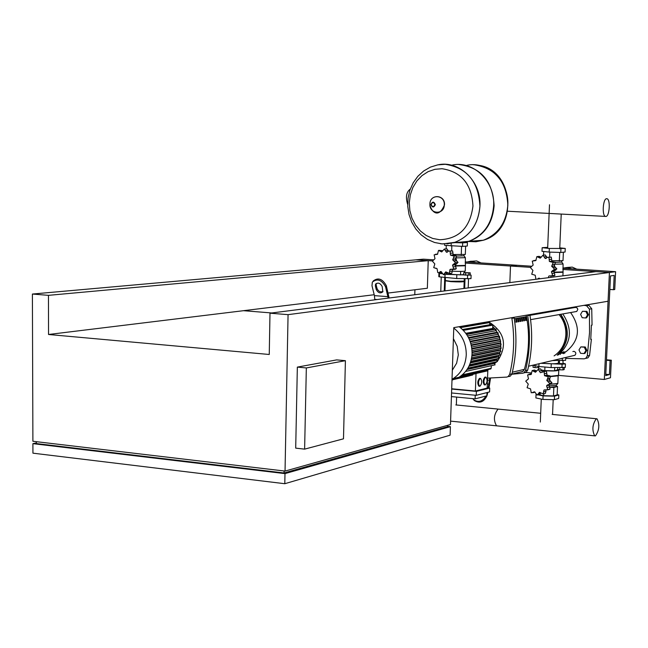 <?xml version="1.0" encoding="UTF-8"?>
<svg xmlns="http://www.w3.org/2000/svg" width="648" height="648" viewBox="0 0 648 648"><rect width="100%" height="100%" fill="white"/><g stroke="black" fill="none" stroke-linecap="round" stroke-linejoin="round"><path stroke-width="0.97" d="M558.568 375.386L604.317 379.469L609.428 272.5L595.982 271.625L269.989 313.195L269.252 354.48L48.543 334.49L243.486 310.692L271.771 312.968M306.334 367.943L345.408 360.677L343.489 438.818L304.617 449.137L306.334 367.943L297.343 367.108L336.685 359.891L345.408 360.677M297.343 367.108L295.699 448.133L304.617 449.137M32.902 443.653L32.935 453.171L284.796 483.716L450.109 435.181L450.4 426.651L284.99 473.615L32.902 443.653L36.385 442.94M284.091 470.975L284.051 472.983L36.385 443.572L36.385 441.685M284.051 472.983L447.533 426.708L447.582 425.339M447.541 426.36L450.4 426.651M285.039 471.088L450.473 424.521L453.786 327.621L608.059 301.231L609.428 272.5L288.068 314.653L285.039 471.088L32.894 441.272L32.4 294.046L48.462 295.342L48.543 334.49M269.989 313.195L288.068 314.653M284.99 473.615L284.796 483.716M388.095 293.042L427.356 288.247L428.231 260.65L415.846 259.84L32.4 294.046M428.231 260.65L48.462 295.342M243.486 310.692L374.204 294.735M585.646 317.974L586.602 317.795L588.489 314.717L586.902 311.372L582.471 311.283L580.592 314.369L582.179 317.714L585.646 317.974L587.534 314.888L588.489 314.717M587.534 314.888L585.938 311.542L586.902 311.372M585.938 311.542L582.471 311.283M584.01 353.581L584.974 353.354L586.845 350.309L585.265 346.972L580.843 346.899L578.972 349.952L580.551 353.29L584.01 353.581L585.889 350.528L586.845 350.309M585.889 350.528L584.302 347.19L585.265 346.972M584.302 347.19L580.843 346.899M437.829 164.859C459.294 159.959 481.488 181.521 479.957 206.137C478.402 224.224 470.019 236.285 454.815 242.328L446.958 243.907L454.815 242.328C470.019 236.285 478.402 224.224 479.957 206.137C481.488 181.521 459.294 159.959 437.829 164.859M442.058 168.723C461.433 171.752 471.728 184.186 472.959 206.024C470.181 227.578 459.108 238.82 439.741 239.752L432.718 238.448L426.133 235.443L420.293 230.899L415.49 225.034L411.95 218.157L409.852 210.584L409.301 202.703L410.322 194.886L412.873 187.531L416.826 180.995L422.002 175.608L428.134 171.639L434.938 169.306L442.058 168.723M442.171 243.899L441.288 243.818M453.989 242.595L461.457 242.83L468.804 241.307C483.821 235.354 492.099 223.487 493.655 205.691C495.194 181.481 473.315 160.267 452.126 165.086M454.224 242.522L461.805 242.806L469.274 241.275C484.283 235.329 492.561 223.463 494.116 205.683C492.65 181.027 480.905 167.306 458.881 164.527M507.805 205.238C506.258 222.726 498.069 234.398 483.254 240.254L475.964 241.753L468.545 241.51L475.964 241.753L483.254 240.254C498.069 234.398 506.258 222.726 507.805 205.238C509.352 181.432 487.798 160.583 466.892 165.321C487.798 160.583 509.352 181.432 507.805 205.238M606.674 198.701L606.982 198.742C610.675 199.268 609.549 216.699 605.84 216.448L605.499 216.408C601.806 215.881 602.964 198.345 606.674 198.701M410.273 189.095C406.304 192.027 405.446 197.162 407.689 204.509M562.367 309.047L562.334 309.752M565.672 308.48L565.647 309.185M566.895 308.27L566.862 308.975M553.87 271.569L554.243 270.84M554.826 266.952L554.332 264.935M552.015 261.711L555.522 262.205L554.121 265.996L556.859 268.863L553.894 271.358L551.432 271.658L554.558 269.139L551.667 266.271L553.214 262.456L549.374 261.444L548.969 257.361L547.657 257.313L545.187 258.479L542.984 255.215L540.221 258.163L536.86 256.6L535.823 260.585L532.251 261.112L533.158 265.072L530.372 267.551L532.94 270.435L531.716 274.193L535.216 275.238L535.937 279.28M533.685 260.545L536.018 260.285M537.573 256.527L539.217 256.365L541.234 257.24M542.984 255.215L545.316 254.988L547.05 257.693M548.54 257.224L551.286 257.126L551.845 261.185L549.374 261.444M551.286 257.126L548.969 257.361M555.522 262.205L553.214 262.456M556.859 268.863L554.558 269.139M550.419 275.943L552.647 275.594L551.432 271.658M553.894 271.358L554.955 275.303L553.473 275.878M554.955 275.303L552.647 275.594M537.573 279.069L538.431 278.308L540.035 278.762M546.175 258.382L545.187 258.479M551.845 261.185L552.768 261.63M554.121 265.996L551.667 266.271M551.019 276.161L550.824 277.385M548.41 277.692L548.751 276.153M561.711 262.067L563.072 263.922L563.055 272.273L554.048 272.541M562.715 271.901L553.919 272.152M563.063 263.987L554.939 264.222M561.719 262.076L555.555 262.343M559.767 247.86L565.25 248.443L565.088 252.04L560.779 252.461L549.172 252.088L542.003 251.303L542.157 247.69L547.698 247.342M565.25 248.443L549.326 248.459L542.157 247.69M560.779 252.461L560.933 248.832M549.172 252.088L549.326 248.459M563.379 252.202L563.015 260.626L551.65 260.779M559.329 261.014L559.702 252.42M549.601 257.11L549.82 252.104M543.55 255.158L543.704 251.489M463.757 272.614L463.685 274.865L465.556 275.116L470.132 275.06L470.213 272.808L463.757 272.614L465.637 272.857L465.556 275.116M465.637 272.857L468.869 272.962L468.788 275.214M468.869 272.962L470.213 272.808M439.919 272.573L439.895 273.245L442.211 273.505M441.766 272.273L441.725 273.488M455.293 265.753L456.265 263.801M456.605 260.804L455.892 258.123M455.504 262.651L452.693 259.856L454.159 256.122L450.465 255.134L450.068 251.141L448.926 251.051L446.44 252.242L444.334 249.051L441.701 251.942L438.502 250.411L437.513 254.308L434.128 254.834L435.002 258.706L432.378 261.136L434.832 263.955L433.715 267.632L437.052 268.653L437.781 272.597L438.882 272.678L441.053 271.544L443.483 274.703L445.784 271.868L449.323 273.383L449.979 269.519L453.721 268.969L452.515 265.121L455.504 262.651L458.039 262.408L455.228 264.854L452.515 265.121M435.44 254.275L437.684 254.048M439.174 250.339L442.786 250.727M444.334 249.051L446.909 248.848L448.448 251.286M449.607 250.995L452.628 250.93L453.187 254.899L450.465 255.134M452.628 250.93L450.068 251.141M453.001 255.393L454.937 255.223L456.71 255.895L455.406 259.605L452.693 259.856M456.71 255.895L454.159 256.122M455.228 264.854L456.273 268.709L454.904 269.276M456.273 268.709L453.721 268.969M452.507 269.56L451.875 273.108L449.323 273.383M447.485 272.8L446.383 274.347L443.483 274.703M447.323 252.169L446.44 252.242M453.187 254.899L453.948 255.304M455.406 259.605L458.039 262.408M451.664 269.341L449.979 269.519M441.798 272.257L440.843 272.468M465.24 270.986L465.232 271.05C463.911 271.471 459.651 271.52 452.458 271.196M464.017 255.822L465.345 257.612L465.418 265.777L455.39 266.028M465.078 265.413L455.366 265.648M465.353 257.677L456.143 257.888M464.017 255.814L456.751 256.057M462.534 246.402L462.656 242.862L467.419 242.506L467.297 246.029L462.534 246.402L444.585 245.3L444.625 243.996M451.121 246.038L451.21 243.308M446.869 274.064L460.566 274.898L463.693 274.55M450.911 273.213L450.87 274.598M460.688 271.407L460.566 274.898M464.746 271.204L464.697 272.508M465.62 246.159L465.329 254.429L453.009 254.526M461.263 254.786L461.554 246.37M451.672 250.8L451.834 246.062M446.14 248.913L446.253 245.487M463.936 281.345L464.171 281.54C462.526 282.01 458.055 282.042 450.733 281.629L445.492 280.689M463.814 281.459L450.887 281.613L445.646 280.851M464.179 281.127L450.749 281.281L445.354 280.544L445.403 277.781M438.923 273.205L438.809 276.68L439.385 276.858L456.694 278.527L470.991 278.648L471.112 275.133L446.342 274.363M470.14 274.89L471.112 275.133M442.333 273.788L439.498 273.359L438.923 273.181L439.903 273.043M554.858 360.531L552.452 360.588M558.487 360.596L558.382 363.099C556.754 363.836 552.355 363.965 545.187 363.488L541.841 363.091M559.41 363.528L562.966 363.682M540.967 363.301L562.1 364.208L565.445 363.909L562.982 363.212M559.459 362.483L558.414 362.264M565.291 367.392L551.1 367.578L538.893 366.509L532.834 365.213M538.836 367.578L535.013 367.635L535.094 365.699M538.253 367.716L538.31 366.387M535.013 367.635L533.02 367.254L533.101 365.269M560.755 353.047L563.436 353.006L563.476 351.694M563.444 352.747L564.918 353.006L563.703 353.281L560.577 353.201M560.382 354.448L560.431 353.338M563.679 353.687L563.703 353.281M564.262 367.7L564.181 369.587L562.966 369.895L559.71 369.814L559.799 367.724M562.966 369.895L563.063 367.756M559.71 369.814L557.677 369.425L557.75 367.691M525.739 381.17L528.282 384.086L527.075 387.715L530.534 388.865L531.239 392.81L534.657 391.886L537.127 395.086L539.549 392.34L543.178 393.935L543.915 390.104L547.771 389.634L546.564 385.771L548.888 384.475L549.658 383.349L546.79 380.489L548.321 376.763L544.523 375.702L544.126 371.652L540.383 372.681L538.205 369.392L535.475 372.244L532.154 370.591L531.125 374.495L527.594 374.9L528.493 378.829L525.739 381.17M548.321 376.763L550.622 376.172L549.245 379.858L551.95 382.741L550.46 384.102M551.95 382.741L549.658 383.349M547.228 385.009L549.65 384.369L549.018 385.115L550.071 389.011L548.807 389.561M550.071 389.011L547.771 389.634M546.029 390.128L545.486 393.296L543.178 393.935M528.825 374.358L531.481 373.815M532.364 370.535L534.495 370.024L536.601 371.061M543.486 371.482L546.434 371.077L546.985 375.079L544.523 375.702M540.067 368.939L540.529 368.834L542.449 371.766M541.858 372.317L540.383 372.681M546.434 371.077L544.126 371.652M540.529 368.834L538.205 369.392M549.018 385.115L546.564 385.771M545 389.812L543.915 390.104M540.934 392.882L539.452 394.446M535.045 392.161L534.236 392.356M546.588 376.01L548.718 375.476L550.622 376.172M546.985 375.079L548.451 375.54M549.245 379.858L546.79 380.489M549.998 380.862L549.593 378.578M547.584 375.451L546.871 374.876M538.78 368.906L538.229 369.336M541.833 370.332L544.612 370.648C552.315 371.174 557.037 371.021 558.779 370.194L558.252 369.708M537.937 394.818L543.073 395.896L554.534 396.163L558.827 394.948L557.167 394.6M538.585 394.64L543.721 395.717L553.489 395.944L557.15 394.907L557.523 386.475L556.308 386.232M554.534 396.163L554.38 399.686L558.673 398.455L558.827 394.948M536.026 394.413L535.88 397.929L542.927 399.427L554.38 399.686M543.073 395.896L542.927 399.427M558.26 369.538L554.575 370.842L554.712 367.643M554.575 370.842L544.79 370.607L544.928 367.286M538.763 369.255L539.006 363.755M544.79 370.607L541.76 370.024M557.523 386.475L553.854 387.472L549.974 387.383L556.292 386.54M543.964 390.072L544.96 389.812M543.802 393.757L543.721 395.717M553.854 387.472L553.489 395.944M549.059 385.941L556.357 385.155M549.326 384.361L557.847 383.422M550.695 376.585L558.179 375.824L557.839 383.576M550.646 376.277L558.552 375.338M552.833 360.499L565.607 360.304M596.273 418.794C592.402 424.391 591.875 430.078 594.694 435.853L595.471 435.861C599.335 430.215 599.854 424.529 597.019 418.81L596.273 418.794M497.202 425.89L496.538 425.817C493.306 420.131 493.808 414.566 498.045 409.139L498.871 409.163L498.045 409.139C493.808 414.566 493.306 420.131 496.538 425.817L497.202 425.89M459.149 326.705C467.775 333.323 472.084 342.314 472.052 353.687C471.38 364.16 467.022 372.017 458.987 377.274L451.996 380.157M453.77 328.074C462.137 334.765 466.301 343.699 466.26 354.877C465.58 365.423 461.206 373.329 453.13 378.618L452.02 379.25M453.414 338.653L457.196 346.348L458.314 354.918L456.613 363.236L452.336 370.202M471.93 355.574L498.855 349.985L500.58 350.139L500.523 351.702M471.412 359.024L498.174 353.363L499.851 353.508L499.794 355.072M470.505 362.41L497.04 356.7L498.685 356.837L498.628 358.401M469.193 365.715L495.38 359.98L497.032 360.126L496.976 361.689M467.443 368.89L493.047 363.204L494.772 363.358L494.716 364.913M485.344 384.928L484.955 384.904C483.408 382.207 483.635 379.615 485.635 377.144L486.016 377.168C487.563 379.858 487.345 382.442 485.344 384.928M484.591 384.872L484.242 384.839C482.695 382.134 482.922 379.55 484.923 377.079L485.676 377.136M479.957 386.249L479.56 386.224C477.989 383.511 478.216 380.903 480.241 378.424L480.63 378.44C482.201 381.154 481.974 383.754 479.957 386.249M479.196 386.192L478.84 386.159C477.268 383.438 477.495 380.838 479.52 378.351L480.281 378.416M476.385 391.392L489.734 388.047L489.588 391.91L476.24 395.329L476.385 391.392L451.688 389.059M475.389 391.019L487.158 388.079L487.806 370.786L476.029 373.491L475.389 391.019L451.697 388.776M486.988 392.575L486.867 395.815L475.106 398.868L475.243 395.231M475.454 373.734L476.029 373.491M472.23 375.119L472.983 374.301M469.039 375.962L469.606 375.727M475.106 398.868L451.429 396.584M489.734 388.047L487.166 387.804M451.551 392.963L476.24 395.329M472.983 374.398L454.645 378.27M488.009 369.562L487.806 370.786M463.344 330.342L492.82 325.15L492.699 328.447L465.815 333.291M466.139 333.744L493.047 328.876L496.076 329.119L496.012 330.691M468.447 337.543L495.501 332.521L498.077 332.724L498.02 334.295M470.075 341.261L497.194 336.101L499.478 336.288L499.924 339.763M471.177 344.914L498.304 339.633L500.378 339.803L500.572 343.262M471.825 348.519L498.92 343.124L500.847 343.278L500.783 344.849M472.068 352.075L499.098 346.575L500.912 346.729L500.847 348.292M491.297 365.683L491.192 368.291L490.447 369.004M492.82 325.15L491.775 324.381L462.51 329.5M489.677 324.745L489.758 322.574L488.722 321.805L459.335 326.843M514.399 319.448L515.111 322.372M517.015 322.032L516.254 322.169L515.759 319.213L516.521 319.083L517.015 322.032L516.229 321.975M518.91 321.7L518.157 321.829L517.663 318.881L518.416 318.751L518.91 321.7L518.125 321.635M520.798 321.359L520.044 321.497L519.55 318.557L520.304 318.427L520.798 321.359L520.012 321.303M522.677 321.027L521.924 321.165L521.429 318.225L522.183 318.095L522.677 321.027L521.891 320.971M524.54 320.695L523.795 320.833L523.309 317.901L524.054 317.771L524.54 320.695L523.77 320.639M526.403 320.371L525.658 320.501L525.172 317.577L525.917 317.447L526.403 320.371L525.633 320.306M521.681 371.879L522.887 371.426L524.402 369.344C529.076 352.196 529.789 334.651 526.54 316.686L525.99 315.268M509.125 376.529L510.413 376.059L511.969 373.831L509.668 374.382L508.105 376.61L506.817 377.087L487.531 378.132M509.668 374.382C514.075 356.108 514.812 337.43 511.871 318.354L514.172 317.957C517.104 336.984 516.367 355.606 511.969 373.831M514.172 317.957L514.018 317.317M511.718 317.714L511.871 318.354M511.847 374.236L522.685 373.24L526.168 372.227L527.707 370.049L525.496 370.575L523.957 372.77M525.496 370.575C529.853 352.65 530.599 334.336 527.731 315.633L529.951 315.252L529.797 314.62M527.577 314.993L527.731 315.633M529.951 315.252C532.802 333.898 532.057 352.164 527.707 370.049M524.904 372.697L526.168 372.227M489.758 322.51C504.792 332.675 507.441 345.441 497.713 360.806M496.814 361.722L494.87 363.374M479.682 286.457L482.185 286.132M488.155 387.901L489.758 378.189M480.63 397.435L478.629 397.953M485.984 396.041C482.582 401.549 478.475 402.789 473.672 399.767L472.797 398.642M474.328 400.545L473.672 399.767L474.328 400.545C479.666 403.647 483.87 402.084 486.948 395.871L486.867 395.782M490.536 378.197L488.981 387.974M487.855 392.356L486.948 395.871M374.779 299.83L374.431 295.634L371.993 285.76L372.333 282.123C377.258 278.267 381.664 279.806 385.544 286.732L388.209 298.121M389.132 297.999L386.329 285.695L385.544 286.732M375.37 286.003L376.237 289.526C378.197 292.985 380.392 293.747 382.846 291.794L382.15 286.489C380.206 283.022 378.003 282.261 375.54 284.189L375.37 286.003L376.156 284.966L376.188 283.468M382.976 291.487C380.376 292.394 378.392 291.398 377.023 288.49L376.156 284.966M373.118 281.086C378.043 277.231 382.45 278.77 386.329 285.695M554.575 310.376L555.328 310.959M559.07 314.588C563.801 320.355 566.06 327.029 565.85 334.619C565.186 343.894 561.273 350.981 554.105 355.89M573.764 355.558L574.898 355.298C576.364 353.549 576.048 352.22 573.966 351.321L572.864 351.572M575.643 311.648L576.752 311.453L577.83 309.347L577.174 307.946L575.513 307.395L529.959 315.325M558.414 309.72L559.151 310.303M562.804 313.924C572.848 329.395 571.39 343.051 558.43 354.893M556.543 310.044L557.248 310.627M560.763 314.288C570.41 329.249 569.333 342.857 557.523 355.104M556.211 310.1L556.907 310.684M560.431 314.345C570.078 329.314 569.001 342.93 557.183 355.185M570.596 312.547C580.989 327.532 579.49 340.573 566.101 351.645L563.849 352.812M590.765 339.244L591.381 339.293L590.749 339.431L591.413 325.223L592.045 325.094L591.737 308.748L588.846 305.346L586.553 305.743L589.453 309.153L591.737 308.748M565.688 358.417L584.115 358.838L585.768 358.352L587.29 355.938L589.534 332.683L589.453 309.153M591.381 339.293L589.575 355.388L587.29 355.938M586.408 358.279L588.052 357.793L589.575 355.388M586.319 304.949L588.846 305.346M586.553 305.743L584.018 305.338M571.803 268.839L567.397 267.43L562.877 268.151M576.785 269.163L572.281 267.122L567.446 267.438M465.167 263.064L510.503 266.028L509.855 282.609L510.503 266.028L517.371 265.291L510.503 266.028L530.42 267.332M562.82 269.455L609.428 272.5L615.6 271.69L614.741 289.51L613.51 289.705L614.199 275.424L610.497 275.935L605.726 375.597L609.42 374.584L610.1 360.531L611.323 360.215L610.473 377.752L604.317 379.469M524.499 372.341L531.554 372.973M465.207 261.897L531.433 266.215M562.877 268.256L615.6 271.69M609.849 289.445L613.51 289.705M605.791 374.269L609.42 374.584M606.463 360.215L610.1 360.531M606.479 359.802L611.323 360.215M475.656 262.578L471.201 261.193L466.892 262.011M480.986 262.926L476.669 260.925L472.036 261.249M433.374 259.824L423.355 259.168L415.846 259.84L432.427 260.925M414.931 289.761L414.777 294.735M468.804 241.307L442.122 243.891L434.597 242.498L427.526 239.452L421.192 234.9L415.862 229.052L411.747 222.151L409.01 214.496L407.762 206.404L408.046 198.199L409.868 190.228L413.173 182.833L417.83 176.329L423.654 171.007L430.41 167.119L437.789 164.859L445.233 164.309C466.981 167.686 478.54 181.626 479.917 206.137C478.362 224.224 469.978 236.285 454.775 242.336L442.608 243.94M442.211 243.907L440.47 243.737M444.293 204.833C444.285 215.185 429.227 214.35 429.916 204.088C429.875 193.768 444.965 194.513 444.293 204.833M435.351 204.687C433.763 207.814 432.281 207.733 430.896 204.46C432.483 201.334 433.966 201.415 435.351 204.687M434.873 204.671C433.553 207.271 432.321 207.206 431.171 204.476C432.491 201.884 433.723 201.949 434.873 204.671M475.64 241.777L483.295 240.246C498.11 234.398 506.299 222.726 507.846 205.238C506.566 181.537 495.339 168.059 474.182 164.786L473.34 164.762M535.864 260.528L534.13 260.707M541.112 257.07L538.682 257.313M546.653 256.632L544.239 256.875M551.699 259.265L549.293 259.516M554.882 264.263L552.493 264.53M555.36 270.289L553.1 270.556M555.49 267.251L553.1 267.527M554.502 273.181L552.112 273.472M539.865 278.567L537.791 278.826M437.522 254.299L435.91 254.437M442.722 250.906L440.235 251.108M448.197 250.452L445.532 250.671M453.033 253.02L450.384 253.246M456.119 257.912L453.479 258.147M456.613 263.801L454.029 264.06M456.719 260.828L454.078 261.079M455.819 266.628L453.187 266.895M452.425 271.083L449.777 271.358M447.444 273.002L444.787 273.286M441.555 271.949L439.547 272.16M436.217 268.215L435.456 268.288M467.475 278.794L467.605 275.27M456.694 278.527L456.816 274.995M444.925 277.709L445.038 274.493M439.385 276.858L439.498 273.359M562.1 364.208L561.946 367.756M551.254 364.03L551.1 367.578M527.699 379.688L527.132 379.825M531.376 374.09L529.448 374.568M536.374 370.761L533.952 371.353M546.839 373.191L544.45 373.791M541.85 370.478L539.444 371.069M549.617 386.913L547.236 387.553M546.07 391.279L543.68 391.935M540.894 393.061L538.496 393.717M534.803 391.975L533.077 392.437M549.998 378.181L547.609 378.796M550.589 381.121L548.208 381.745M562.253 360.661L562.359 358.255M489.71 323.935L490.568 324.591M492.764 326.568L494.918 329.03M496.093 330.691L497.267 332.659M498.085 334.295L498.879 336.239M500.24 341.375L500.491 343.254M500.604 344.874L500.612 346.704M500.523 348.349L500.313 350.114M500.005 351.799L499.576 353.484M499.009 355.234L498.377 356.813M497.478 358.652L496.627 360.094M495.234 362.07L494.189 363.301M491.848 365.553L491.281 366.015M452.02 379.323L453.333 379.023M459.756 376.788L487.976 370.316M462.291 374.868L491.192 368.291M472.076 352.609L500.912 346.729M466.641 334.465L496.076 329.119M468.771 338.191L498.077 332.724M470.294 341.861L499.478 336.288M471.307 345.489L500.378 339.803M471.89 349.07L500.847 343.278M460.388 327.637L489.758 322.574M467.022 369.538L494.772 363.358M468.909 366.298L497.032 360.126M470.31 362.969L498.685 356.837M471.29 359.567L499.851 353.508M471.874 356.108L500.58 350.139M514.31 318.808L526.54 316.686M524.402 369.344L512.349 372.211M489.685 380.23L487.458 380.028M489.119 384.167L487.312 383.997M377.104 299.538L374.795 299.36M376.237 289.526L377.023 288.49M387.941 296.646L374.431 295.634M549.496 204.752L547.657 248.281M559.726 248.8L561.225 214.067M540.311 422.059L541.283 399.079M553.19 399.662L552.55 414.501M456.613 397.086L456.338 405.041M429.908 204.088C429.932 209.264 437.878 220.903 444.504 204.833C445.225 194.441 429.867 193.671 429.908 204.079M478.427 165.264C514.617 169.679 518.603 230.729 483.295 240.246L469.274 241.275M507.773 211.24L605.499 216.408M555.846 270.167L553.489 270.451M554.348 275.764L552.023 276.056M554.834 270.419L552.412 270.71M550.047 275.846L549.075 275.967M539.314 278.195L538.431 278.308M563.055 272.273L562.901 275.846M561.767 260.755L561.711 262.124M465.021 278.737L464.681 288.368M468.528 278.81L468.204 287.923M441.239 277.142L440.77 291.414M444.714 277.676L444.269 290.968M456.97 263.728L454.361 263.987M455.576 269.204L453.009 269.471M456.241 263.882L453.576 264.141M451.17 269.212L450.417 269.293M446.383 274.347L443.815 274.631M441.499 272.403L438.882 272.678M440.94 271.528L440.259 271.601M436.258 268.223L435.407 268.312M436.161 268.207L435.513 268.272M465.418 265.777L465.232 271.05M464.057 254.543L464.017 255.863M445.298 280.851L444.965 290.879M464.268 278.713L464.179 281.192M464.171 281.54L463.928 288.465M565.291 367.457L565.445 363.909M559.402 363.714L559.54 360.612M562.958 363.868L563.096 360.661M551.221 383.859L548.888 384.475M549.739 389.302L547.43 389.934M540.173 394.203L537.832 394.843M539.808 392.348L539.209 392.51M535.021 392.145L532.737 392.761M534.373 391.846L533.442 392.089M556.284 386.67L556.349 385.26M556.114 385.439L557.564 383.778M558.544 375.484L558.779 370.194M565.607 360.369L565.736 357.453M450.595 421.127L594.694 435.853M498.871 409.163L540.683 413.278M552.145 414.404L596.435 418.754M455.819 404.927L498.223 409.099M453.13 378.618L458.987 377.274M489.71 323.887L490.633 324.583M492.772 326.487L495.007 329.038M495.194 329.281L497.364 332.667M497.453 332.845L498.976 336.239M499.017 336.369L500.013 339.771M500.685 344.858L500.693 346.704M500.596 348.332L500.386 350.123M500.078 351.791L499.64 353.492M499.073 355.217L498.425 356.821M497.526 358.636L496.668 360.094M495.275 362.062L494.221 363.309M491.873 365.553L491.281 366.023M484.242 384.839L484.955 384.904M478.84 386.159L479.56 386.224M469.435 375.864L452.004 379.89M472.635 375.03L454.28 379.258M475.851 373.645L457.553 377.849M490.844 368.915L461.335 375.654M496.384 330.61L467.54 335.907M498.385 334.214L469.444 339.665M499.786 337.77L470.772 343.367M500.693 341.285L471.606 347.028M501.163 344.76L472.019 350.641M472.028 354.221L501.236 348.203M465.612 371.45L495.113 364.824M467.921 368.113L497.372 361.592M469.638 364.711L499.025 358.312M470.861 361.26L500.183 354.983M471.647 357.761L500.912 351.613M522.887 371.426L511.904 374.066M508.105 376.61L510.413 376.059M528.59 366.209L574.898 355.298M530.566 319.65L576.752 311.453M561.022 352.804L563.347 352.277M563.468 352.245L566.101 351.645M588.052 357.793L585.768 358.352"/></g></svg>
